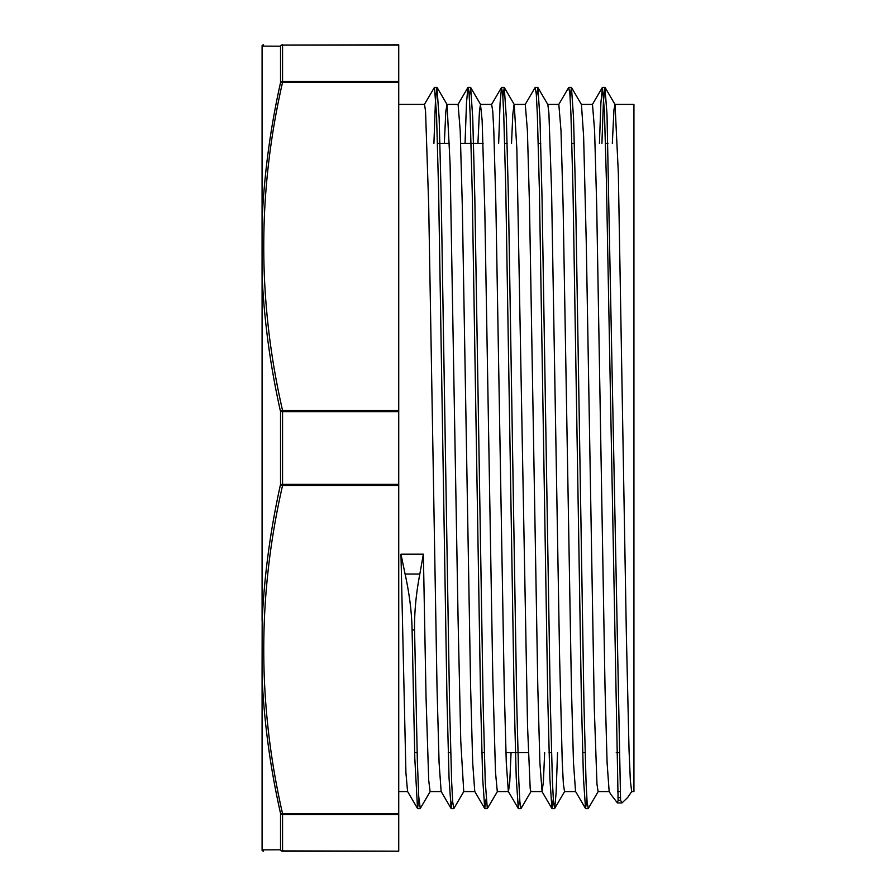 <?xml version="1.0" encoding="UTF-8"?>
<svg xmlns="http://www.w3.org/2000/svg" width="896" height="896" viewBox="0 0 896 896"><rect width="100%" height="100%" fill="white"/><g stroke="black" fill="none" stroke-linecap="round" stroke-linejoin="round"><path stroke-width="1.34" d="M262.091 677.981L262.091 849.867L280.526 849.8A2.24 2.195 90 0 0 282.565 851.2C257.488 851.2 257.488 851.2 282.565 851.2L398.731 851.2L282.565 850.898A2.24 1.938 175.8 0 1 280.526 849.789L280.526 813.333A2.24 1.938 4.2 0 0 282.565 814.52L282.565 813.702A2.24 1.098 167.6 0 1 280.526 813.333C270.368 768.365 264.208 723.016 262.069 677.253L262.17 620.648M282.565 44.8C257.488 44.8 257.488 44.8 282.565 44.8A2.24 2.195 90 0 0 280.526 46.211A2.24 1.938 4.2 0 1 282.565 45.102L398.731 44.8L398.731 81.48L282.565 81.48L282.565 82.298L398.731 82.298L398.731 81.48M398.731 82.298L398.731 410.502L282.565 410.502A2.24 1.098 167.6 0 0 280.526 411.544C270.368 366.542 264.208 321.149 262.069 275.386L262.091 46.133L280.526 46.211L280.526 82.667A2.24 1.938 -4.2 0 1 282.565 81.48L282.565 45.102L398.731 45.102M262.17 46.133L280.526 46.211M262.17 218.747C264.342 172.995 270.458 127.635 280.526 82.667A2.24 1.098 12.4 0 1 282.565 82.298C257.488 191.71 257.488 301.101 282.565 410.502L282.565 411.622L398.731 411.622L398.731 410.502M398.731 485.498L398.731 484.378L282.565 484.378L282.565 485.498L398.731 485.498L398.731 813.702L282.565 813.702C257.488 704.301 257.488 594.91 282.565 485.498A2.24 1.098 12.4 0 1 280.526 484.456L282.565 484.378L282.565 411.622L280.526 411.544L280.526 484.456C270.458 529.458 264.342 574.851 262.17 620.614M398.731 411.622L398.731 484.378M262.091 276.114L262.091 620.614M282.565 851.2L282.565 814.52L398.731 814.52L398.731 813.702M398.731 814.52L398.731 850.898M417.536 808.506L407.557 791.437L405.91 772.587L400.971 554.176L405.093 574.045C409.427 593.768 411.757 612.405 412.093 629.955L414.557 629.955C414.299 612.472 416.058 593.835 419.832 574.056L423.371 554.176L426.048 697.726L428.714 780.27L430.091 791.56M618.117 800.307L606.379 179.659L604.419 111.25L602.459 87.371L600.891 102.883L599.446 143.36M586.891 799.131L585.525 808.494L583.442 777.941L581.358 697.995L573.026 191.352L570.942 114.352L569.901 94.203L568.725 87.461M553.291 799.098L551.936 808.539L549.853 778.198L547.77 698.309L539.426 191.419L537.342 114.408L536.301 94.158L535.125 87.506M519.691 799.109L518.325 808.517L516.242 777.885L514.158 697.906L505.826 191.33L503.742 114.363L502.701 94.192L501.536 87.45L500.091 102.939L498.646 143.36M486.091 799.12L484.736 808.506L482.653 778.142L480.57 698.264L472.226 191.408L470.142 114.374L469.101 94.181L467.925 87.506L466.48 102.973L465.046 143.36M452.491 799.086L451.125 808.55L449.042 777.986L446.958 698.006L438.626 191.363L436.542 114.397L434.459 87.349L424.357 104.518M418.891 799.142L417.525 808.494L414.814 758.542L412.093 630.269M620.581 800.307L607.006 114.318L604.923 87.371L603.422 101.629L601.91 143.36M588.258 808.494L587.082 801.853L586.04 781.592L583.957 704.581L575.624 197.702L573.541 117.802L571.458 87.461L570.091 96.914M557.547 752.64L556.102 792.982L554.669 808.539L553.482 801.797L552.44 781.659L550.357 704.637L542.035 197.971L539.952 118.037L537.869 87.506L536.491 96.858M521.058 808.517L519.882 801.842L518.84 781.592L516.757 704.614L508.424 197.87L506.341 117.936L504.258 87.438L502.891 96.914M497.448 791.459L487.323 808.629L485.24 781.637L483.157 704.603L474.824 197.792L472.741 117.902L470.658 87.506L469.291 96.869M453.858 808.55L452.682 801.819L451.64 781.626L449.568 704.67L441.235 198.083L439.152 118.104L436.923 87.349L435.422 101.651L433.91 143.36M420.269 808.494L418.734 796.499L417.346 760.771L414.557 629.944M610.994 794.618L609.157 791.47L607.096 762.798L605.024 687.736L596.691 205.038L594.597 130.581L592.491 104.418M585.536 808.517L575.546 791.448L573.485 762.664L571.424 687.635L563.091 205.061L560.997 130.547L558.835 104.406M544.667 752.64L543.379 781.704L542.091 791.605L539.896 762.888L537.824 687.826L529.491 205.016L527.397 130.57L525.291 104.44M511.067 752.64L509.779 781.704L508.491 791.594M518.336 808.539L508.346 791.47L506.285 762.619L504.224 687.568L495.891 205.061L493.797 130.57L492.744 111.026L491.624 104.406M484.747 808.528L474.757 791.459L472.696 762.832L470.624 687.792L462.291 205.027L460.197 130.547L458.091 104.429M451.136 808.562L441.146 791.493L439.085 762.698L437.024 687.635L428.691 205.05L425.544 111.003L424.491 104.395L398.731 104.406M612.326 143.36L613.95 109.805L615.048 104.541L618.341 173.298L626.349 633.987L629.026 749.65L630.358 780.886L631.691 791.594L627.57 797.63L621.97 802.928L620.581 800.363L618.117 800.363L617.434 802.928L610.926 794.494M620.077 791.594L617.613 791.594M444.326 143.36L445.816 111.373L447.048 104.518L450.083 163.643L458.091 619.808L460.768 741.35L463.747 791.594M477.926 143.36L479.461 110.779L480.491 104.429L482.138 120.355L484.803 209.966L492.811 677.925L495.488 772.139L497.291 791.582M511.526 143.36L512.814 114.318L514.091 104.373M504.246 87.427L514.237 104.496L516.858 149.038L527.531 725.995L530.208 788.771L530.891 791.594L542.091 791.594M537.858 87.494L547.837 104.563L548.901 113.075L551.578 190.792L559.586 656.634L562.251 761.914L563.371 784.056L564.547 791.594M571.446 87.438L581.437 104.507L583.621 136.382L586.298 243.79L594.306 708.848L596.971 784.112L598.091 791.571M400.971 554.176L423.371 554.176M614.891 104.406L633.931 104.406L633.931 791.594L631.691 791.594M419.832 574.056L405.093 574.056M617.938 797.63L620.402 797.63M262.102 850.662L263.57 851.2M262.102 45.338L263.57 44.8M604.923 87.36L602.459 87.36M571.323 87.36L568.915 87.36M537.723 87.36L535.259 87.36M504.123 87.36L501.659 87.36M470.523 87.36L468.059 87.36M436.923 87.36L434.459 87.36M588.123 808.64L585.659 808.64M554.49 808.64L552.059 808.64M520.923 808.64L518.459 808.64M487.323 808.64L484.859 808.64M453.667 808.64L451.259 808.64M420.123 808.64L417.659 808.64M592.357 104.541L602.347 87.472M558.746 104.507L568.736 87.438M541.957 791.482L551.947 808.55M525.157 104.563L535.136 87.494M491.557 104.496L501.547 87.427M457.946 104.552L467.936 87.483M621.97 802.928L617.434 802.928M605.058 87.472L615.048 104.541M588.246 808.517L598.237 791.448M554.658 808.55L564.637 791.482M521.046 808.539L531.037 791.47M470.646 87.483L480.637 104.552M453.846 808.562L463.837 791.493M437.058 87.45L447.048 104.518M420.258 808.506L430.237 791.437M414.646 752.64L417.11 752.64M448.246 752.64L450.71 752.64M481.846 752.64L484.31 752.64M505.926 752.64L528.326 752.64M549.046 752.64L551.51 752.64M582.646 752.64L585.11 752.64M616.246 752.64L618.71 752.64M437.483 143.36L449.467 143.36M460.667 143.36L483.067 143.36M504.683 143.36L507.147 143.36M538.283 143.36L540.747 143.36M571.883 143.36L574.347 143.36M605.483 143.36L607.947 143.36M598.091 791.594L609.168 791.594M564.491 791.594L575.635 791.594M581.37 104.406L592.491 104.406M547.747 104.406L558.891 104.406M497.291 791.594L508.424 791.594M514.181 104.406L525.291 104.406M463.691 791.594L474.835 791.594M480.491 104.406L491.691 104.406M398.731 791.594L407.646 791.594M430.091 791.594L441.213 791.594M446.891 104.406L458.091 104.406"/></g></svg>

